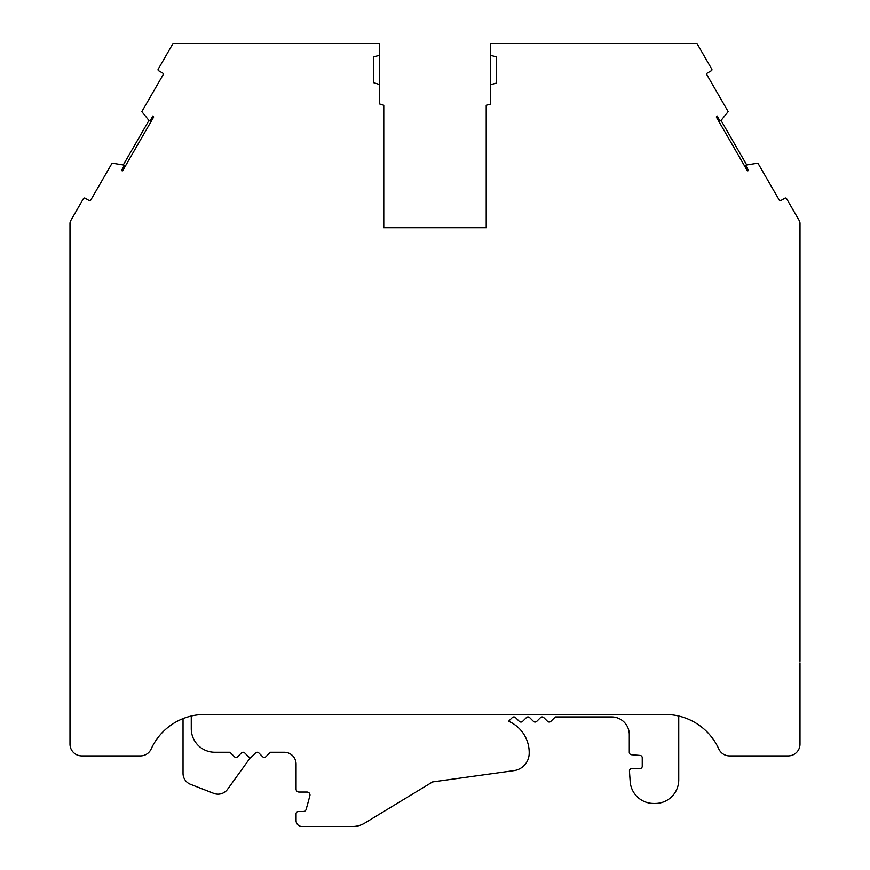 <?xml version="1.0" encoding="UTF-8"?>
<svg xmlns="http://www.w3.org/2000/svg" width="870" height="870" viewBox="0 0 870 870"><rect width="100%" height="100%" fill="white"/><g stroke="black" fill="none" stroke-linecap="round" stroke-linejoin="round"><path stroke-width="1.3" d="M678.741 716.043L678.741 779.933A23.544 23.544 0 0 1 655.197 803.478L653.664 803.478A23.544 23.544 0 0 1 630.174 781.543L629.456 771.114A2.36 2.36 0 0 1 631.805 768.601L639.885 768.601A2.36 2.36 0 0 0 642.245 766.242L642.245 757.781A2.36 2.36 0 0 0 640.113 755.443L631.413 754.714A2.36 2.36 0 0 1 629.293 752.376L629.293 734.595A17.661 17.661 0 0 0 611.621 716.934L555.31 716.934L550.884 721.361A2.36 2.36 0 0 1 547.556 721.361L543.826 717.63A2.36 2.36 0 0 0 540.487 717.63L536.757 721.361A2.36 2.36 0 0 1 533.43 721.361L529.689 717.63A2.36 2.36 0 0 0 526.361 717.63L522.631 721.361A2.36 2.36 0 0 1 519.292 721.361L515.562 717.63A2.36 2.36 0 0 0 512.234 717.63L508.7 721.165A23.544 23.544 0 0 0 510.385 722.1A34.147 34.147 0 0 1 529.188 753.681A17.661 17.661 0 0 1 513.963 770.624L432.564 781.934L364.78 823.085A23.544 23.544 0 0 1 352.567 826.5L301.955 826.5A5.883 5.883 0 0 1 296.072 820.617L296.072 813.841A2.36 2.36 0 0 1 298.421 811.482L303.358 811.482A2.947 2.947 0 0 0 306.196 809.317L309.894 795.778A2.947 2.947 0 0 0 307.045 792.059L299.008 792.059A2.947 2.947 0 0 1 296.072 789.112L296.072 764.034A11.778 11.778 0 0 0 284.294 752.256L270.363 752.256L265.796 756.824A2.36 2.36 0 0 1 262.762 756.824L258.879 752.952A2.36 2.36 0 0 0 255.552 752.952L251.658 756.824A2.36 2.36 0 0 1 248.635 756.824L244.753 752.952A2.36 2.36 0 0 0 241.414 752.952L237.532 756.824A2.36 2.36 0 0 1 234.508 756.824L229.93 752.256L214.825 752.256A23.544 23.544 0 0 1 191.269 728.712L191.269 716.032M717.119 118.385L717.641 118.092L719.142 120.354A1.174 1.174 0 0 0 721.034 120.451L728.179 111.654L706.842 74.689A1.174 1.174 0 0 1 707.277 73.08L711.355 70.731A1.174 1.174 0 0 0 711.78 69.121L696.99 43.5L490.343 43.5L490.343 55.256L496.226 56.833L496.226 83.161L490.343 84.738L490.343 104.161L486.221 105.27L486.221 227.733L383.779 227.733L383.779 105.27L379.657 103.987L379.657 84.564L373.774 82.737L373.774 56.833L379.657 55.256L379.657 43.5L173.01 43.5L158.22 69.121A1.174 1.174 0 0 0 158.644 70.731L162.733 73.08A1.174 1.174 0 0 1 163.158 74.689L141.821 111.654L148.966 120.451A1.174 1.174 0 0 0 150.097 120.865L152.913 115.982L153.707 116.961L122.626 170.803L121.387 170.596L124.203 165.713A1.174 1.174 0 0 1 124.138 166.627L122.931 169.063L123.453 169.367M746.547 169.367L747.069 169.063L745.862 166.627A1.174 1.174 0 0 1 746.721 164.941L757.911 163.147L779.259 200.111A1.174 1.174 0 0 0 780.858 200.546L784.947 198.186A1.174 1.174 0 0 1 786.545 198.621L799.225 220.567A5.883 5.883 0 0 1 800.008 223.514L799.998 661.189M124.203 165.713A1.174 1.174 0 0 0 123.279 164.941L112.089 163.147L90.741 200.111A1.174 1.174 0 0 1 89.142 200.546L85.053 198.186A1.174 1.174 0 0 0 83.455 198.621L70.774 220.567A5.883 5.883 0 0 0 69.991 223.514L69.991 744.122A11.778 11.778 0 0 0 81.769 755.899L140.429 755.899A11.778 11.778 0 0 0 151.152 748.994A58.877 58.877 0 0 1 183.037 718.62L183.037 773.354A11.778 11.778 0 0 0 190.519 784.327L213.726 793.386A11.778 11.778 0 0 0 227.57 789.297L250.582 757.335M151.152 748.994A58.877 58.877 0 0 1 204.754 714.466L665.235 714.466A58.877 58.877 0 0 1 718.827 748.994A11.778 11.778 0 0 0 729.549 755.899L788.231 755.899A11.778 11.778 0 0 0 799.998 744.122L799.998 662.842M719.903 120.865L717.087 115.982L716.293 116.961L747.373 170.803L748.613 170.596L745.797 165.713M152.881 118.385L152.359 118.092L150.858 120.354A1.174 1.174 0 0 1 150.097 120.865M490.343 84.738L490.343 55.256M379.657 55.256L379.657 84.564M746.721 168.367L746.721 169.258M721.034 120.451L746.721 164.941M123.279 164.941L148.966 120.451"/></g></svg>
